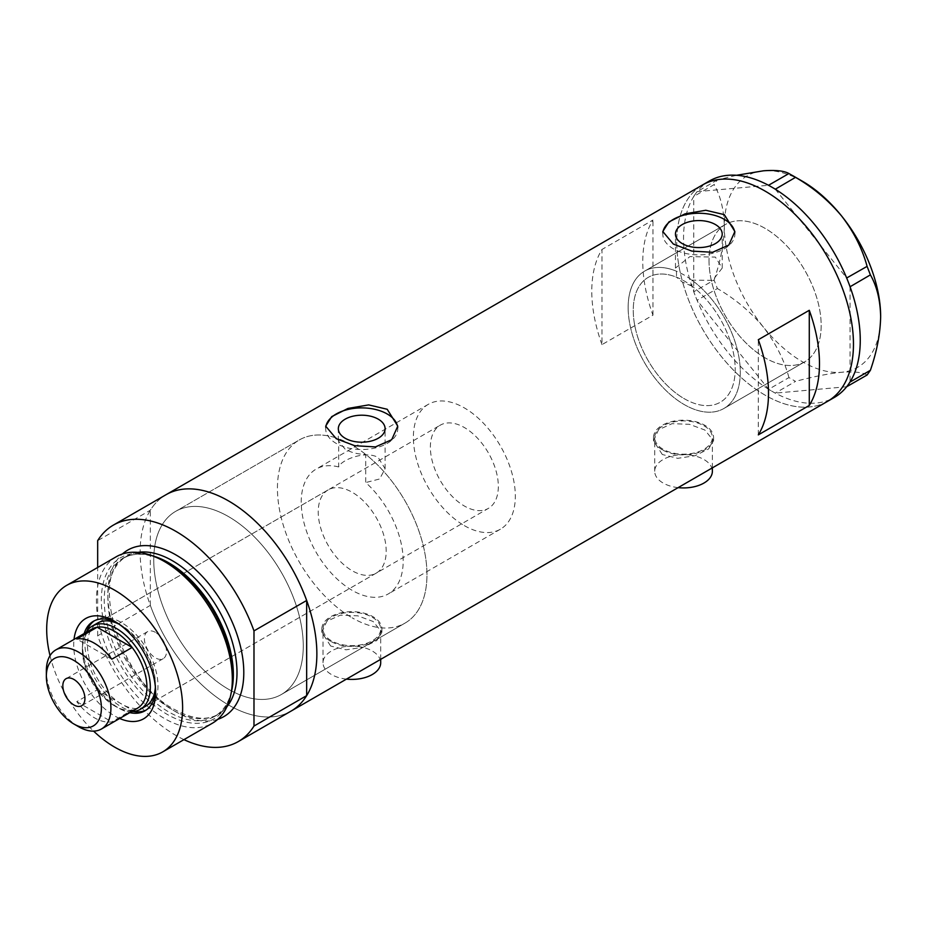 <?xml version="1.0" encoding="UTF-8"?>
<svg xmlns="http://www.w3.org/2000/svg" width="927" height="927" viewBox="0 0 927 927"><rect width="100%" height="100%" fill="white"/><g stroke="black" fill="none" stroke-linecap="round" stroke-linejoin="round"><path stroke-width="0.7" stroke-dasharray="4.63 3.48" d="M675.459 268.065L689.92 256.605L715.366 257.092L722.226 268.065L712.689 280.325L691.959 280.163L691.959 286.107A72.086 41.622 60 0 1 732.666 349.467A72.086 41.622 60 0 1 720.267 402.248A72.086 41.622 60 0 1 684.219 398.68A72.086 41.622 60 0 1 637.127 335.157A72.086 41.622 60 0 1 648.182 277.393A72.086 41.622 60 0 1 676.49 277.173L676.49 271.229L675.459 268.065L675.459 234.067M338.679 466.953A72.086 41.622 -120 0 0 316.153 469.085A72.086 41.622 -120 0 0 305.11 526.849A72.086 41.622 -120 0 0 352.202 590.372A72.086 41.622 -120 0 0 388.251 593.94A72.086 41.622 -120 0 0 365.725 482.561L365.725 454.415A105.736 61.043 -120 0 1 423.593 547.069A105.736 61.043 -120 0 1 405.064 623.083A105.736 61.043 60 0 1 352.202 617.846A105.736 61.043 -120 0 0 405.064 623.083L281.368 694.497A105.736 61.043 -120 0 0 297.579 609.769A105.736 61.043 -120 0 0 228.505 516.594A105.736 61.043 -120 0 0 175.632 511.368A105.736 61.043 -120 0 0 159.432 596.084A105.736 61.043 -120 0 0 228.505 689.259A105.736 61.043 -120 0 0 281.368 694.497A105.736 61.043 60 0 1 228.505 689.259A105.736 61.043 60 0 1 159.432 596.084A105.736 61.043 60 0 1 175.632 511.368A105.736 61.043 60 0 1 228.505 516.594A105.736 61.043 60 0 1 297.579 609.769A105.736 61.043 60 0 1 281.368 694.497L405.064 623.083A105.736 61.043 60 0 0 421.275 538.355A105.736 61.043 60 0 0 352.202 445.18A105.736 61.043 60 0 0 299.34 439.943A105.736 61.043 -120 0 0 283.129 524.67A105.736 61.043 -120 0 0 352.202 617.846A105.736 61.043 60 0 1 283.129 524.67A105.736 61.043 60 0 1 299.34 439.943L175.632 511.368L299.34 439.943A105.736 61.043 -120 0 1 338.679 438.795L338.679 466.953C340.985 459.804 365.991 450.082 378.251 457.614L385.099 468.726L379.63 478.981L365.725 482.561M691.959 286.107L682.307 282.063L676.49 277.173M678.124 487.637A28.841 16.651 180 0 1 663.153 483.048A28.841 16.651 180 0 1 654.705 471.275A28.841 16.651 180 0 1 672.504 455.899A28.841 16.651 180 0 1 703.929 459.502A28.841 16.651 180 0 1 712.376 471.275M703.929 425.76A28.841 16.651 180 0 1 712.376 437.532A28.841 16.651 180 0 1 694.578 452.909A28.841 16.651 180 0 1 663.153 449.305A28.841 16.651 180 0 1 654.705 437.532A28.841 16.651 180 0 1 672.504 422.156A28.841 16.651 180 0 1 703.929 425.76M346.443 679.12A28.841 16.651 180 0 1 331.472 674.543A28.841 16.651 180 0 1 323.025 662.77A28.841 16.651 180 0 1 340.823 647.394A28.841 16.651 180 0 1 372.248 650.997A28.841 16.651 180 0 1 380.696 662.77M372.248 617.255A28.841 16.651 180 0 1 380.696 629.027A28.841 16.651 180 0 1 362.897 644.404A28.841 16.651 180 0 1 331.472 640.8A28.841 16.651 180 0 1 323.025 629.027A28.841 16.651 180 0 1 340.823 613.651A28.841 16.651 180 0 1 372.248 617.255M662.307 454.508L653.512 440.754L658.552 429.746L672.075 423.662L689.375 424.311L704.787 429.977L713.581 440.754L708.529 448.992L695.03 455.725L677.718 458.332L662.307 454.508M662.307 449.792A30.035 17.346 180 0 1 653.512 437.532A30.035 17.346 180 0 1 672.052 421.507A30.035 17.346 180 0 1 704.787 425.273A30.035 17.346 180 0 1 713.581 437.532A30.035 17.346 180 0 1 695.041 453.558A30.035 17.346 180 0 1 662.307 449.792M330.626 646.003L321.831 632.249L326.872 621.241L340.394 615.157L357.695 615.806L373.106 621.472L381.901 632.249L376.849 640.487L363.349 647.208L346.038 649.827L330.626 646.003M330.626 641.287A30.035 17.346 180 0 1 321.831 629.027A30.035 17.346 180 0 1 340.371 613.002A30.035 17.346 180 0 1 373.106 616.768A30.035 17.346 180 0 1 381.901 629.027A30.035 17.346 180 0 1 363.361 645.053A30.035 17.346 180 0 1 330.626 641.287M338.679 438.795L338.332 440.754L345.18 449.236C350.985 452.538 357.834 454.265 365.725 454.415M662.875 232.642A36.049 20.811 -0 0 0 662.793 234.067A36.049 20.811 -0 0 0 673.35 248.784A36.049 20.811 -0 0 0 712.631 253.291A36.049 20.811 -0 0 0 734.879 234.067A36.049 20.811 -0 0 0 734.821 232.909M325.759 427.266A36.049 20.811 -0 0 0 325.678 428.703A36.049 20.811 -0 0 0 336.234 443.419A36.049 20.811 -0 0 0 375.516 447.926A36.049 20.811 -0 0 0 397.764 428.703A36.049 20.811 -0 0 0 397.706 427.544M765.111 357.868A79.305 45.782 60 0 1 713.303 287.996A79.305 45.782 60 0 1 725.459 224.45A79.305 45.782 60 0 1 765.111 228.378A79.305 45.782 60 0 1 816.907 298.262A79.305 45.782 60 0 1 804.752 361.797A79.305 45.782 60 0 1 765.111 357.868M691.959 280.163A79.305 45.782 60 0 1 737.394 349.931A79.305 45.782 60 0 1 723.871 408.494A79.305 45.782 60 0 1 684.219 404.566A79.305 45.782 60 0 1 632.423 334.693A79.305 45.782 60 0 1 644.578 271.147A79.305 45.782 60 0 1 676.49 271.229M183.963 739.63A124.96 72.144 -120 0 1 97.671 635.795L150.336 605.377A124.96 72.144 -120 0 0 290.985 711.148A124.96 72.144 60 0 1 228.505 704.96A124.96 72.144 60 0 1 146.872 594.844A124.96 72.144 60 0 1 166.026 494.717A124.96 72.144 -120 0 0 150.336 510.221L97.671 540.638M827.579 401.345A124.96 72.144 60 0 1 765.111 395.157A124.96 72.144 60 0 1 683.477 285.041A124.96 72.144 60 0 1 702.631 184.913A124.96 72.144 -120 0 0 676.745 242.109A124.96 72.144 -120 0 0 731.287 367.868A124.96 72.144 -120 0 0 827.579 401.345M601.982 344.624A124.96 72.144 60 0 1 601.982 249.467L652.956 220.047A124.96 72.144 -120 0 0 652.956 315.192L601.982 344.624L601.982 249.467M652.956 315.192L652.956 220.047M758.309 434.879L758.309 339.722M628.147 307.451A79.305 45.782 -120 0 0 662.77 387.254A79.305 45.782 -120 0 0 723.871 408.494A79.305 45.782 -120 0 0 740.302 372.19A79.305 45.782 -120 0 0 705.679 292.387A79.305 45.782 -120 0 0 644.578 271.147A79.305 45.782 -120 0 0 628.147 307.451M709.028 260.754A79.305 45.782 -120 0 0 743.651 340.557A79.305 45.782 -120 0 0 804.752 361.797A79.305 45.782 -120 0 0 821.183 325.504A79.305 45.782 -120 0 0 786.559 245.69A79.305 45.782 -120 0 0 725.459 224.45A79.305 45.782 -120 0 0 709.028 260.754M695.922 297.405L697.034 300.278L717.371 288.54L714.08 280.047L693.744 291.785L693.744 196.501A124.96 72.144 -120 0 0 683.547 238.193A124.96 72.144 -120 0 0 693.744 291.657A124.96 72.144 -120 0 0 694.856 294.659L695.922 297.405A124.96 72.144 -120 0 0 697.139 300.406A124.96 72.144 -120 0 0 768.506 389.189A124.96 72.144 -120 0 0 770.835 390.603L772.967 391.831A124.96 72.144 -120 0 0 775.296 393.118A124.96 72.144 -120 0 0 834.381 397.416M772.967 391.831L775.204 393.129L795.528 381.379L788.947 377.579L768.61 389.317L697.034 300.278M768.61 389.317L770.835 390.603M717.371 179.931L697.139 191.657A124.96 72.144 -120 0 0 695.922 193.256L694.856 194.774A124.96 72.144 -120 0 0 693.744 196.501L714.08 184.624L717.371 179.931L736.559 175.284M697.034 191.669L695.922 193.256M693.744 291.785L694.856 294.659M846.664 386.744L775.204 393.129M867.104 374.995C862.353 372.272 853.848 371.356 841.565 372.272C828.75 373.581 813.408 376.617 795.528 381.379M788.947 377.579C784.196 359.919 775.679 343.117 763.408 327.138C750.58 311.808 735.238 298.946 717.371 288.54M714.08 280.047C720.557 261.194 723.975 243.314 724.323 226.42C723.964 209.861 720.557 195.933 714.08 184.624M709.422 180.985A124.96 72.144 -120 0 0 697.139 191.657L768.506 185.284M775.296 189.212L846.664 277.996M850.059 286.756L850.059 381.901M694.856 194.774L693.744 196.362M880.65 316.675A110.533 63.824 60 0 1 841.565 372.272A110.533 63.824 60 0 1 763.408 327.138A110.533 63.824 60 0 1 724.323 226.42A110.533 63.824 60 0 1 763.408 170.811A110.533 63.824 60 0 1 802.492 181.286M119.676 718.483A57.914 33.442 60 0 1 114.658 715.945A57.914 33.442 60 0 1 74.021 639.398M155.539 689.642A51.669 29.826 -120 0 0 155.609 687.197A51.669 29.826 -120 0 0 119.073 623.929L114.658 621.368L119.073 623.929A51.669 29.826 -120 0 0 116.929 622.759M84.16 633.547A51.669 29.826 -120 0 0 119.073 708.298A51.669 29.826 -120 0 0 129.815 712.631M155.365 686.965A48.065 27.752 -120 0 0 121.449 625.493A48.065 27.752 -120 0 0 119.154 624.253M328.17 489.896A48.065 27.752 -120 0 0 320.812 528.402A48.065 27.752 -120 0 0 352.202 570.754A48.065 27.752 -120 0 0 376.235 573.129A48.065 27.752 -120 0 0 383.604 534.624A48.065 27.752 -120 0 0 352.202 492.272A48.065 27.752 -120 0 0 328.17 489.896L97.428 623.118A48.065 27.752 -120 0 0 90.058 661.623A48.065 27.752 -120 0 0 121.449 703.975A48.065 27.752 -120 0 0 145.481 706.351L488.378 508.39A48.065 27.752 -120 0 0 495.748 469.873A48.065 27.752 -120 0 0 464.346 427.521A48.065 27.752 -120 0 0 440.325 425.145A48.065 27.752 -120 0 0 432.955 463.651A48.065 27.752 -120 0 0 464.346 506.003A48.065 27.752 -120 0 0 488.378 508.39M146.072 710.117A51.669 29.826 -120 0 0 147.289 709.479A51.669 29.826 -120 0 0 155.203 668.077A51.669 29.826 -120 0 0 121.449 622.55A51.669 29.826 -120 0 0 95.62 619.989A51.669 29.826 -120 0 0 94.461 620.731M86.895 631.113A51.669 29.826 -120 0 0 121.449 706.919A51.669 29.826 -120 0 0 133.291 711.472M231.507 691.507A93.094 53.743 60 0 1 167.15 714.358A93.094 53.743 60 0 1 101.692 608.61A93.094 53.743 60 0 1 153.291 556.038M116.304 556.721A96.118 55.493 -120 0 0 101.564 633.744A96.118 55.493 -120 0 0 164.357 718.448A96.118 55.493 -120 0 0 212.422 723.199M97.671 635.795L97.671 567.475M150.336 605.377L150.336 510.221M50.035 655.656A96.118 55.493 -120 0 0 93.604 731.125M155.435 632.365A15.62 9.015 -120 0 0 147.625 631.588A15.62 9.015 -120 0 0 145.238 644.103A15.62 9.015 -120 0 0 155.435 657.869A15.62 9.015 -120 0 0 163.245 658.645A15.62 9.015 -120 0 0 165.643 646.119A15.62 9.015 -120 0 0 155.435 632.365M91.831 629.12A45.655 26.362 -120 0 0 82.376 650.024A45.655 26.362 -120 0 0 97.161 689.885L76.767 701.646A45.655 26.362 -120 0 0 94.264 717.707A45.655 26.362 -120 0 0 111.773 721.866L132.155 710.094A45.655 26.362 -120 0 0 137.486 708.193M131.68 711.554A48.065 27.752 60 0 1 116.362 706.919L114.658 705.934A45.655 26.362 -120 0 0 132.155 710.094L97.161 689.885A45.655 26.362 -120 0 0 114.658 705.934L116.362 706.919A48.065 27.752 60 0 1 82.376 648.054A48.065 27.752 60 0 1 86.026 632.469M464.346 525.632A72.086 41.622 -120 0 0 500.395 529.201A72.086 41.622 -120 0 0 511.449 471.426A72.086 41.622 -120 0 0 464.346 407.903A72.086 41.622 -120 0 0 428.309 404.334A72.086 41.622 -120 0 0 417.254 462.098A72.086 41.622 -120 0 0 464.346 525.632M684.219 398.68A72.086 41.622 -120 0 0 720.267 402.248A72.086 41.622 -120 0 0 731.322 344.485A72.086 41.622 -120 0 0 684.219 280.962A72.086 41.622 -120 0 0 648.182 277.393A72.086 41.622 -120 0 0 637.127 335.157A72.086 41.622 -120 0 0 684.219 398.68M78.633 726.733A45.655 26.362 60 0 1 46.35 670.812M76.767 701.646L111.773 721.866M111.773 659.213L76.767 639.004M231.704 690.522A91.309 52.723 60 0 1 214.45 716.478A91.309 52.723 60 0 1 168.795 711.959A91.309 52.723 60 0 1 109.143 631.496A91.309 52.723 60 0 1 123.14 558.321A91.309 52.723 60 0 1 154.253 556.362M217.81 719.306A96.118 55.493 60 0 1 175.829 711.82A96.118 55.493 60 0 1 114.705 632.365A96.118 55.493 60 0 1 122.376 553.998M137.787 552.388A91.309 52.723 -120 0 0 126.767 556.223A91.309 52.723 -120 0 0 112.781 629.398A91.309 52.723 -120 0 0 172.434 709.862A91.309 52.723 -120 0 0 218.088 714.381A91.309 52.723 -120 0 0 226.918 706.768M428.309 404.334L316.153 469.085M712.376 467.857L712.376 437.532M380.696 659.352L380.696 629.027M653.512 437.532L653.512 440.754M321.831 629.027L321.831 632.249M338.332 440.754L338.332 428.703M662.793 234.067L662.793 231.507M325.678 428.703L325.678 426.142M644.578 271.147L725.459 224.45L644.578 271.147M723.871 408.494L804.752 361.797L723.871 408.494M397.764 428.703L397.764 426.142M734.879 234.067L734.879 231.507M722.214 268.065L722.214 234.067M385.099 468.726L385.099 428.703M381.901 629.027L381.901 632.249M713.581 437.532L713.581 440.754M323.025 662.77L323.025 629.027M654.705 471.275L654.705 437.532M500.395 529.201L388.251 593.94M95.62 619.989L93.245 621.368M123.14 558.321C135.122 551.646 149.942 553.187 167.59 562.967C223.361 591.333 254.461 699.271 214.45 716.478L218.088 714.381C206.825 720.824 192.41 719.236 174.832 709.618C118.61 681.38 87.938 571.774 126.767 556.223L123.14 558.321M147.289 709.479L144.902 710.847M376.235 573.129L145.481 706.351M155.609 687.197L155.609 692.295M147.625 631.588L66.072 678.68M97.428 623.118L440.325 425.145M82.376 650.024L82.376 648.054M163.245 658.645L81.692 705.725"/><path stroke-width="1.39" d="M712.376 467.857L712.376 471.275A28.841 16.651 180 0 1 678.124 487.637M380.696 659.352L380.696 662.77A28.841 16.651 180 0 1 346.443 679.12M378.251 419.155A23.384 13.499 -0 0 0 352.77 416.235A23.384 13.499 -0 0 0 338.332 428.703A23.384 13.499 -0 0 0 345.18 438.251A23.384 13.499 -0 0 0 370.661 441.171A23.384 13.499 -0 0 0 385.099 428.703A23.384 13.499 -0 0 0 378.251 419.155M715.366 224.519A23.384 13.499 -0 0 0 689.885 221.599A23.384 13.499 -0 0 0 675.459 234.067A23.384 13.499 -0 0 0 682.307 243.616A23.384 13.499 -0 0 0 707.788 246.536A23.384 13.499 -0 0 0 722.214 234.067A23.384 13.499 -0 0 0 715.366 224.519M724.323 214.647L705.818 210.267L685.088 213.813L668.854 221.97L662.793 231.507L673.35 244.068L691.832 251.09L712.585 252.283L728.819 245.076L734.879 231.507L724.323 214.647M734.821 232.909A36.049 20.811 -0 0 0 724.323 219.351A36.049 20.811 -0 0 0 686.2 214.577A36.049 20.811 -0 0 0 662.875 232.642M387.208 409.27L368.703 404.902L347.961 408.436L331.739 416.605L325.678 426.142L336.234 438.703L354.717 445.725L375.458 446.918L391.704 439.711L397.764 426.142L387.208 409.27M397.706 427.544A36.049 20.811 -0 0 0 387.208 413.987A36.049 20.811 -0 0 0 349.073 409.213A36.049 20.811 -0 0 0 325.759 427.266M758.309 434.879L809.283 405.447A124.96 72.144 -120 0 0 809.283 310.29L758.309 339.722A124.96 72.144 60 0 1 758.309 434.879M97.671 567.475L97.671 540.638A124.96 72.144 -120 0 1 113.349 525.122A124.96 72.144 -120 0 1 175.829 531.31A124.96 72.144 -120 0 1 253.986 630.893L306.663 600.476A124.96 72.144 -120 0 0 228.505 500.904A124.96 72.144 -120 0 0 166.026 494.717A124.96 72.144 60 0 1 228.505 500.904A124.96 72.144 60 0 1 310.139 611.02A124.96 72.144 60 0 1 290.985 711.148A124.96 72.144 -120 0 0 306.663 695.632L253.986 726.05A124.96 72.144 -120 0 1 238.309 741.554L827.579 401.345A124.96 72.144 -120 0 0 853.466 344.137A124.96 72.144 -120 0 0 798.923 218.39A124.96 72.144 -120 0 0 702.631 184.913A124.96 72.144 60 0 1 765.111 191.101A124.96 72.144 60 0 1 846.733 301.217A124.96 72.144 60 0 1 827.579 401.345L834.381 397.416A124.96 72.144 -120 0 0 846.664 386.744A124.96 72.144 -120 0 0 847.881 385.145L848.947 383.627A124.96 72.144 -120 0 0 850.059 381.901A124.96 72.144 -120 0 0 860.256 340.209A124.96 72.144 -120 0 0 850.059 286.756A124.96 72.144 -120 0 0 848.947 283.743L847.881 280.997A124.96 72.144 -120 0 0 846.664 277.996L867.104 266.373L870.395 274.879C876.884 286.246 880.302 300.174 880.65 316.675C880.291 333.627 876.872 351.507 870.395 370.302L867.104 374.995L846.664 386.744M809.283 405.447L809.283 310.29M846.768 386.733L847.881 385.145M870.395 274.879L850.059 286.756M850.059 286.617L848.947 283.743M795.528 177.347L775.296 189.212A124.96 72.144 -120 0 0 772.967 187.799L770.835 186.57A124.96 72.144 -120 0 0 768.506 185.284L788.947 173.534L795.528 177.347C813.188 187.544 828.529 200.417 841.565 215.945C853.709 231.669 862.226 248.482 867.104 266.373M775.204 189.085L772.967 187.799M848.947 383.627L850.059 382.04L870.395 370.302M847.881 280.997L846.768 278.123M770.835 186.57L768.61 185.284M736.559 175.284L763.408 170.811C775.551 169.896 784.068 170.8 788.947 173.534M792.295 175.412L802.492 181.286A110.533 63.824 60 0 1 841.565 215.945A110.533 63.824 60 0 1 880.65 316.675M846.664 277.996A124.96 72.144 -120 0 0 775.296 189.212M768.506 185.284A124.96 72.144 -120 0 0 709.422 180.985L113.349 525.122M74.021 639.398A57.914 33.442 60 0 1 114.658 621.368L114.658 621.368A57.914 33.442 60 0 1 155.609 692.295A57.914 33.442 60 0 1 119.676 718.483M116.929 622.759A51.669 29.826 -120 0 0 93.245 621.368A51.669 29.826 -120 0 0 84.16 633.547M119.154 624.253A48.065 27.752 -120 0 0 97.428 623.118L92.329 626.061A48.065 27.752 60 0 1 116.362 628.436A48.065 27.752 60 0 1 147.752 670.789A48.065 27.752 60 0 1 140.383 709.294A48.065 27.752 60 0 1 131.68 711.554M94.461 620.731A51.669 29.826 -120 0 0 86.895 631.113M150.047 554.972L153.291 556.038A93.094 53.743 60 0 1 167.15 562.341A93.094 53.743 60 0 1 231.507 691.507L230.8 694.856A96.118 55.493 -120 0 0 164.357 561.484A96.118 55.493 -120 0 0 150.047 554.972A96.118 55.493 -120 0 0 116.304 556.721L66.593 585.412A96.118 55.493 -120 0 0 50.035 655.656M93.604 731.125A96.118 55.493 -120 0 0 114.658 747.139A96.118 55.493 -120 0 0 162.712 751.901L212.422 723.199A96.118 55.493 -120 0 0 230.8 694.856M162.712 751.901A96.118 55.493 -120 0 0 177.451 674.879A96.118 55.493 -120 0 0 114.658 590.175A96.118 55.493 -120 0 0 66.593 585.412M183.963 739.63A124.96 72.144 -120 0 0 238.309 741.554M253.986 630.893L253.986 726.05M306.663 600.476L306.663 695.632M129.815 712.631A51.669 29.826 -120 0 0 144.902 710.847A51.669 29.826 -120 0 0 155.539 689.642M133.291 711.472A51.669 29.826 -120 0 0 146.072 710.117M140.383 709.294L145.481 706.351A48.065 27.752 -120 0 0 155.365 686.965M78.633 726.733L73.882 723.987A38.934 22.48 -120 0 0 101.402 708.101A38.934 22.48 -120 0 0 73.882 660.418A38.934 22.48 -120 0 0 46.35 676.304A38.934 22.48 -120 0 0 73.882 723.987L78.633 726.733A45.655 26.362 60 0 0 101.46 728.993L137.486 708.193A45.655 26.362 -120 0 0 132.155 647.44A45.655 26.362 -120 0 0 114.658 631.38A45.655 26.362 -120 0 0 97.161 627.231A45.655 26.362 -120 0 0 91.831 629.12L55.805 649.92A45.655 26.362 60 0 1 78.633 652.179A45.655 26.362 60 0 1 108.459 692.411A45.655 26.362 60 0 1 101.46 728.993M73.882 679.445A15.62 9.015 -120 0 0 66.072 678.68A15.62 9.015 -120 0 0 63.673 691.194A15.62 9.015 -120 0 0 73.882 704.96A15.62 9.015 -120 0 0 81.692 705.725A15.62 9.015 -120 0 0 84.079 693.211A15.62 9.015 -120 0 0 73.882 679.445M111.773 659.213L132.155 647.44L97.161 627.231L76.767 639.004A45.655 26.362 -120 0 1 94.264 643.153A45.655 26.362 -120 0 1 111.773 659.213M86.026 632.469A48.065 27.752 60 0 1 92.329 626.061M46.35 676.304L46.35 670.812A45.655 26.362 60 0 1 55.805 649.92M154.253 556.362A91.309 52.723 60 0 1 168.795 562.84A91.309 52.723 60 0 1 231.704 690.522M122.376 553.998A96.118 55.493 60 0 1 175.829 554.856A96.118 55.493 60 0 1 240.058 644.775A96.118 55.493 60 0 1 217.81 719.306M226.918 706.768A91.309 52.723 -120 0 0 229.027 632.087A91.309 52.723 -120 0 0 172.434 560.742A91.309 52.723 -120 0 0 137.787 552.388"/></g></svg>
